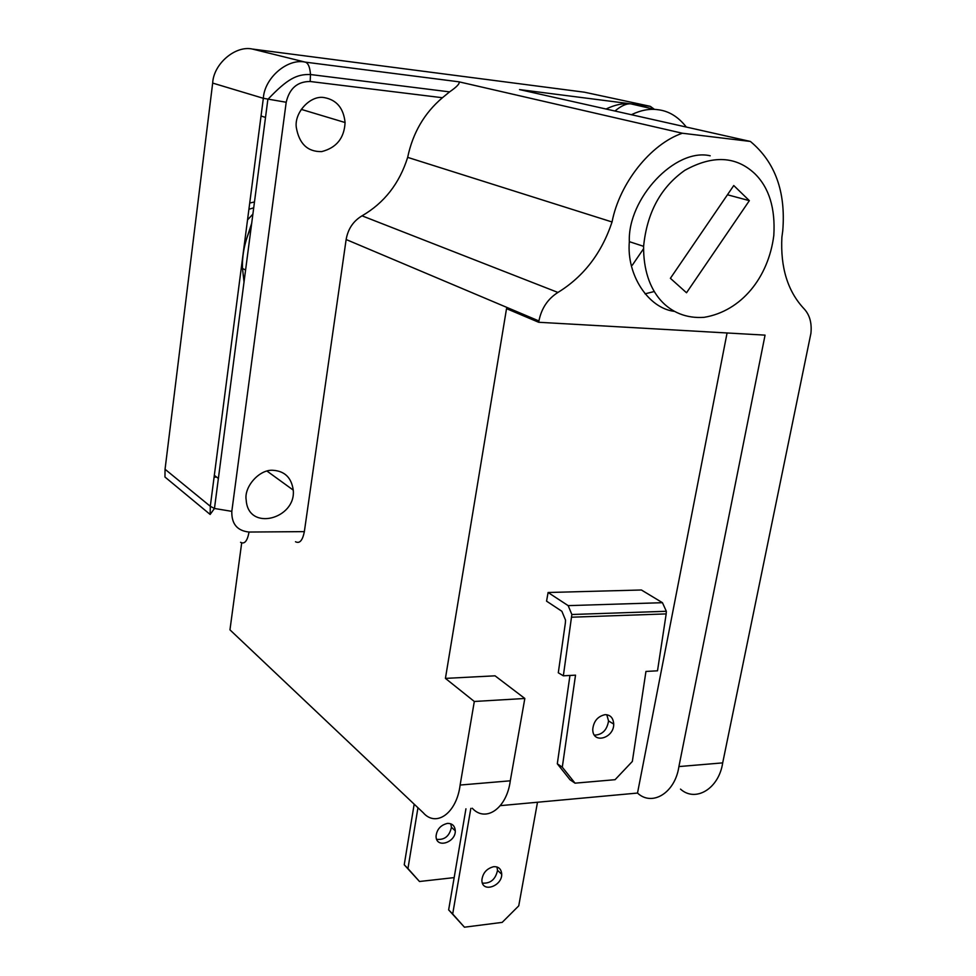 <?xml version="1.0" encoding="UTF-8"?>
<svg xmlns="http://www.w3.org/2000/svg" width="976" height="976" viewBox="0 0 976 976"><rect width="100%" height="100%" fill="white"/><g stroke="black" fill="none" stroke-linecap="round" stroke-linejoin="round"><path stroke-width="1.46" d="M249.722 203.032L254.48 201.971M248.904 209.279L253.711 207.827M246.696 238.473L251.686 223.345M247.526 219.917L252.894 214.122M565.385 622.822L565.531 620.114L561.883 611.293L546.56 601.155L548.097 592.505L568.166 605.632L571.863 614.502L563.347 675.807L558.296 672.781L565.385 622.822M571.704 617.198L666.181 613.904L666.327 611.281L662.448 602.692L568.166 605.632M548.097 592.505L641.403 589.992L662.448 602.692M666.181 613.904L657.507 670.817L645.953 671.427L632.338 761.451L615.075 779.69L575.035 783.167L570.021 779.751L557.308 763.793L562.298 767.173L575.035 783.167M594.457 735.148C602.351 734.806 607.048 730.06 608.548 720.922L606.791 714.725M605.022 714.664C610.378 714.737 613.27 717.872 613.709 724.082C614.087 738.234 592.395 744.676 592.761 729.157C593.701 721.154 597.788 716.323 605.022 714.664M557.308 763.793L569.96 675.453M563.347 675.807L575.523 675.16L562.298 767.173M482.437 883.134C490.513 883.658 495.54 879.4 497.528 870.348L496.955 866.956M493.673 866.688C498.651 866.481 501.335 869.018 501.725 874.276C502.054 886.403 481.534 893.321 481.9 879.937C482.827 872.922 486.743 868.506 493.673 866.688M470.835 808.36L452.693 913.987L448.643 909.876L464.442 927.2L502.189 922.381L518.744 905.85L537.495 802.235M452.693 913.987L464.442 927.2M448.643 909.876L465.942 808.811M436.687 839.336C444.605 840.129 449.521 836.103 451.437 827.258L450.766 823.793M447.386 823.415C452.23 823.293 454.865 825.781 455.292 830.869C455.719 842.593 435.821 848.998 436.065 836.066C436.894 829.295 440.676 825.086 447.386 823.415M417.948 807.738L407.956 868.555L404.235 864.785L419.485 881.499L454.169 877.607M407.956 868.555L419.485 881.499M404.235 864.785L414.178 804.163M670.39 278.319L733.757 185.538L749.361 200.653L686.518 292.763L670.39 278.319M632.326 265.167L643.501 248.819M749.361 200.653L727.449 194.773M653.981 291.592L645.038 293.837M754.838 173.716C736.026 156.038 712.687 154.903 684.823 170.324C660.74 187.27 647.003 212.597 643.599 246.33C643.123 292.361 668.877 319.872 704.086 317.334C741.187 311.222 768.478 277.696 773.822 235.362C775.432 208.266 769.112 187.721 754.838 173.716M673.952 311.32C648.442 307.952 626.421 275.22 629.337 241.658C627.556 198.958 674.928 147.583 710.199 155.782M244.024 281.991L242.499 268.473C241.975 254.699 244.878 240.852 251.21 226.944M614.953 111.02C620.992 105.957 626.202 103.554 630.594 103.81L654.31 109.263L650.284 106.335L584.38 92.195L252.418 49.056C235.448 45.189 213.537 63.843 212.67 83.082L165.054 469.261L164.956 477.02L210.145 514.45L210.304 506.288L214.464 508.472L231.812 511.363L286.2 102.26C289.445 88.401 297.436 81.484 310.161 81.496L442.433 97.734L449.582 91.878C456.975 86.766 460.099 83.411 458.94 81.813L682.346 133.236C650.687 144.021 619.455 183.293 612.05 221.979C601.704 253.113 583.66 276.598 557.93 292.446C547.78 298.888 541.436 308.392 538.923 320.958L538.691 322.275L765.062 335.134L678.906 766.575C675.136 792.927 652.139 806.835 637.511 793.061L727.071 332.975M241.682 542.973L229.958 629.849L423.218 812.727C436.15 827.697 456.67 813.215 460.123 785.046L474.312 701.476L445.422 678.393L506.532 308.648L538.691 322.275M214.086 477.264L216.477 476.996M472.262 808.226C485.609 822.927 506.751 808.567 510.289 780.812L524.832 698.474L495.039 675.819L445.422 678.393M524.832 698.474L474.312 701.476M295.496 541.741C299.632 543.888 302.584 540.521 304.353 531.627L346.138 239.523C347.993 228.957 353.288 221.064 362.035 215.83C384.263 202.935 399.465 183.451 407.663 157.368L612.05 221.979M680.504 789.108C695.437 802.65 718.861 788.852 722.691 762.878L810.922 333.304C811.959 322.995 809.69 314.833 804.078 308.806C787.742 291.421 780.349 267.57 781.886 237.253L782.764 230.69C785.912 191.747 775.115 162.004 750.385 141.447L682.346 133.236M500.444 805.639L637.511 793.061M407.663 157.368C412.787 132.919 424.377 113.045 442.433 97.734M650.284 106.335L519.5 89.585L750.385 141.447M324.557 97.661C336.744 100.003 343.589 108.299 345.077 122.525C344.296 138.092 336.5 147.791 321.665 151.609C307.574 151.878 299.12 143.789 296.289 127.331C294.203 112.435 310.649 94.66 324.557 97.661M273.231 470.31C284.809 471.164 291.482 477.764 293.251 490.111C296.265 518.768 248.197 532.066 246.196 500.078C243.756 486.841 259.555 468.968 273.231 470.31M630.594 103.81C623.054 103.041 614.868 104.786 606.035 109.019M686.335 127.063C678.21 116.705 668.706 110.922 657.836 109.702C649.613 108.519 640.793 110.19 631.387 114.717M346.138 239.523L538.923 320.958M722.691 762.878L678.906 766.575M510.289 780.812L460.123 785.046M362.035 215.83L557.93 292.446M304.353 531.627L249.051 532.042C237.229 530.81 231.483 523.917 231.812 511.363M458.94 81.813L305.244 62.122C308.196 63.013 309.941 67.149 310.502 74.53L310.161 81.496M252.418 49.056L305.244 62.122C287.53 58.084 264.411 77.934 263.337 98.308L286.2 102.26M212.67 83.082L263.337 98.308L210.304 506.288L165.054 469.261M240.584 542.302C244.525 544.486 247.355 541.07 249.051 532.042M666.327 611.281L571.863 614.502M608.548 720.922L613.709 724.082M497.528 870.348L501.725 874.276M451.437 827.258L455.292 830.869M629.337 241.658L643.599 246.33M242.499 268.473L245.586 270.047M449.582 91.878L310.502 74.53C296.85 74.054 287.432 78.763 267.863 99.393L214.464 508.472L210.145 514.45M214.33 475.336L218.38 478.472M267.021 471.091L293.251 490.111M261.031 115.998L265.509 117.437M301.267 109.373L345.077 122.525"/></g></svg>
